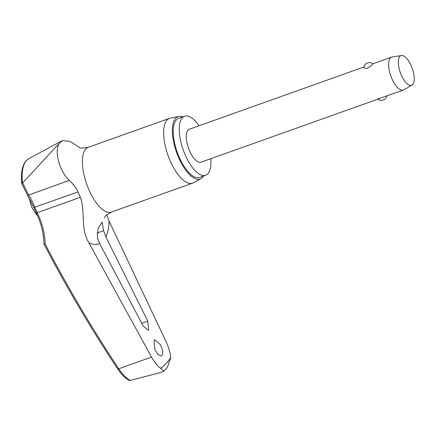 <?xml version="1.0" encoding="UTF-8"?>
<svg xmlns="http://www.w3.org/2000/svg" width="436" height="436" viewBox="0 0 436 436"><rect width="100%" height="100%" fill="white"/><g stroke="black" fill="none" stroke-linecap="round" stroke-linejoin="round"><path stroke-width="0.65" d="M45.219 244.198A80.426 70.861 -144.8 0 0 37.24 212.686L80.42 197.295C85.494 212.098 80.229 228.415 88.884 242.808L151.526 357.089L118.756 368.774A1.749 0.332 146.4 0 1 117.78 369.063C121.382 374.42 125.159 378.175 129.105 380.328L130.25 380.41C126.331 378.29 122.5 374.41 118.756 368.774A1294.364 1140.396 35.2 0 1 45.219 244.198L44.009 243.768M117.78 369.063C90.835 328.455 66.234 286.774 43.976 244.013L43.954 243.926C43.676 233.282 41.077 222.9 36.15 212.779A1.749 0.436 -26.1 0 0 37.24 212.686A36.897 14.829 -109.6 0 1 34.826 207.307A80.426 73.172 -125.4 0 0 28.569 194.908L22.623 182.946L21.822 183.867L27.67 195.399L69.275 180.4C57.187 168.34 54.309 147.537 60.157 142.354L62.73 140.643L70.092 141.406L79.456 147.504M163.489 370.862L160.655 368.398A199.617 80.224 70.4 0 0 166.018 363.586A199.617 80.224 70.4 0 0 170.808 357.509C170.225 352.473 168.628 347.154 166.023 341.546L109.098 221.139L106.727 214.779M160.399 344.647C162.792 349.601 163.287 353.231 161.881 355.531L161.26 355.945L158.148 354.675L154.927 349.895L153.995 340.167L154.617 339.753L160.399 344.647M147.739 321.103L148.752 329.954L148.218 330.308L143.193 325.97L99.653 243.593L97.337 237.478L98.035 228.693L102.128 222.088L103.659 230.704L105.855 236.944L147.739 321.103L141.749 323.234M199.078 125.759A31.327 12.59 70.4 0 0 184.591 116.227A31.327 12.59 70.4 0 0 182.395 117.709A31.327 12.59 70.4 0 0 184.39 152.965A31.327 12.59 70.4 0 0 205.629 175.25A31.327 12.59 70.4 0 0 207.825 173.768A31.327 12.59 70.4 0 0 210.822 158.704M184.591 116.227L178.558 118.379A31.327 12.59 70.4 0 0 176.362 119.862A31.327 12.59 70.4 0 0 178.357 155.118A31.327 12.59 70.4 0 0 199.595 177.398L205.629 175.25M178.765 116.516L170.312 118.14A34.39 13.821 70.4 0 0 169.484 118.363A34.39 13.821 70.4 0 0 167.075 119.987A34.39 13.821 70.4 0 0 169.266 158.688A34.39 13.821 70.4 0 0 192.581 183.147A34.39 13.821 70.4 0 0 193.361 182.804L200.936 178.711A33.076 13.293 -109.6 0 1 178.144 156.459A33.076 13.293 -109.6 0 1 175.654 118.292A33.076 13.293 -109.6 0 1 178.765 116.516A33.076 13.293 -109.6 0 1 182.575 116.946M203.612 175.97A33.076 13.293 -109.6 0 1 202.5 177.485A33.076 13.293 -109.6 0 1 200.936 178.711M80.42 197.295A36.897 14.829 -109.6 0 1 78.006 191.916C75.864 187.551 72.954 183.714 69.275 180.4M411.976 85.091L403.812 89.854A17.484 7.025 -109.6 0 1 403.333 90.078A17.484 7.025 -109.6 0 1 391.479 77.641A17.484 7.025 -109.6 0 1 390.367 57.961A17.484 7.025 -109.6 0 1 391.588 57.138A17.484 7.025 -109.6 0 1 392.106 57.007L401.436 55.53A15.74 6.322 -109.6 0 1 411.862 67.389A15.74 6.322 -109.6 0 1 412.647 84.551A15.74 6.322 -109.6 0 1 411.976 85.091A15.74 6.322 -109.6 0 1 401.098 74.643A15.74 6.322 -109.6 0 1 399.872 56.391A15.74 6.322 -109.6 0 1 401.436 55.53M372.676 64.266C371.619 65.634 369.733 67.002 367.03 68.37L363.706 67.88A5.826 5.826 0 0 1 373.031 63.781L372.676 64.266M377.974 99.119L200.98 162.208A17.484 7.025 -109.6 0 1 189.126 149.771A17.484 7.025 -109.6 0 1 188.014 130.097A17.484 7.025 -109.6 0 1 189.24 129.269L363.847 67.024M378.165 98.661C377.254 99.403 378.039 99.217 380.514 98.095L403.333 90.078M159.173 372.938L130.25 380.41M151.526 357.089C154.475 362.327 157.516 366.098 160.655 368.398M170.808 357.509L167.348 367.39L163.729 371.314L158.982 373.003M62.73 140.643L61.362 141.128L60.157 142.354L22.623 182.946M36.15 212.779L33.801 207.547L78.006 191.916M27.664 195.393L33.801 207.547M105.855 236.944A60.157 24.176 70.4 0 0 109.098 221.139M169.484 118.363L88.241 147.324A34.39 13.821 70.4 0 0 85.832 148.949A34.39 13.821 70.4 0 0 88.023 187.649A34.39 13.821 70.4 0 0 111.338 212.109L105.779 215.689L104.286 217.798M88.884 242.808A60.157 24.176 70.4 0 0 99.653 243.593M22.47 183.06A43.671 17.549 -109.6 0 1 26.503 160.453A43.671 17.549 -109.6 0 1 28.569 158.829L61.356 141.133M33.85 207.672A17.195 6.911 -109.6 0 1 33.561 207.046A17.195 6.911 -109.6 0 1 32.624 204.8M103.659 230.704L97.037 233.064M28.569 158.829L26.138 160.731C22.182 165.348 20.737 173.032 21.8 183.79M37.474 215.624L35.845 213.934L31.79 207.307L28.869 197.437M377.838 99.163A5.826 5.826 0 0 0 386.994 95.904M391.588 57.138L373.003 63.76M79.183 147.379C79.466 148.289 82.486 148.273 88.241 147.324M192.581 183.147L111.338 212.109"/></g></svg>

